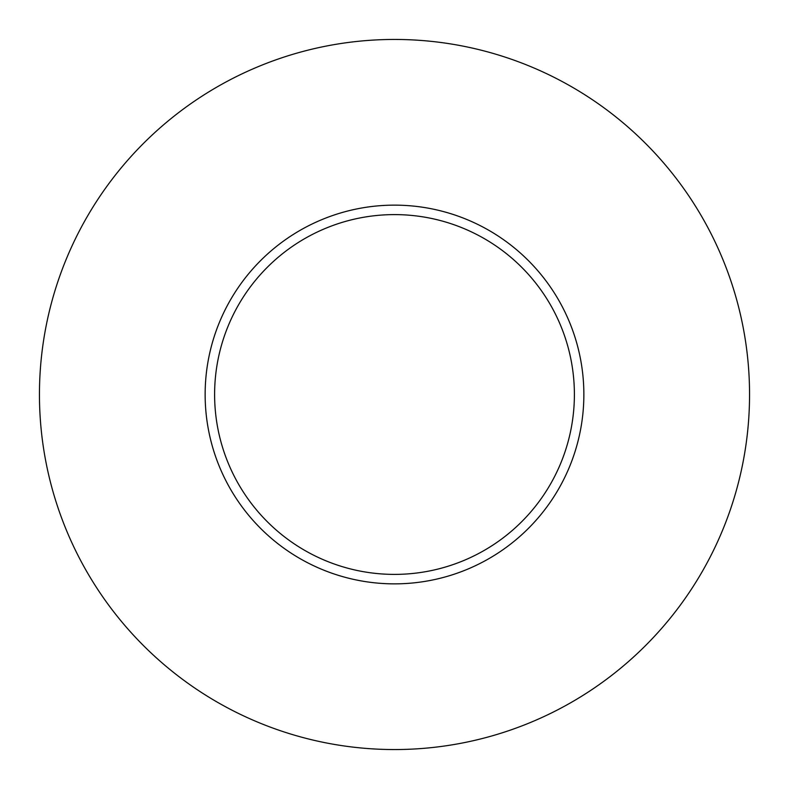 <?xml version="1.0" encoding="UTF-8"?>
<svg xmlns="http://www.w3.org/2000/svg" width="789" height="789" viewBox="0 0 789 789"><rect width="100%" height="100%" fill="white"/><g stroke="black" fill="none" stroke-linecap="round" stroke-linejoin="round"><path stroke-width="1.18" d="M214.608 394.5A179.892 179.892 0 0 1 394.5 214.608A179.892 179.892 0 0 1 574.392 394.5A179.892 179.892 0 0 1 394.5 574.392A179.892 179.892 0 0 1 214.608 394.5M205.14 394.5A189.36 189.36 0 0 1 394.5 205.14A189.36 189.36 0 0 1 583.86 394.5A189.36 189.36 0 0 1 394.5 583.86A189.36 189.36 0 0 1 205.14 394.5M39.45 394.5A355.05 355.05 0 0 1 394.5 39.45A355.05 355.05 0 0 1 749.55 394.5A355.05 355.05 0 0 1 394.5 749.55A355.05 355.05 0 0 1 39.45 394.5"/></g></svg>
